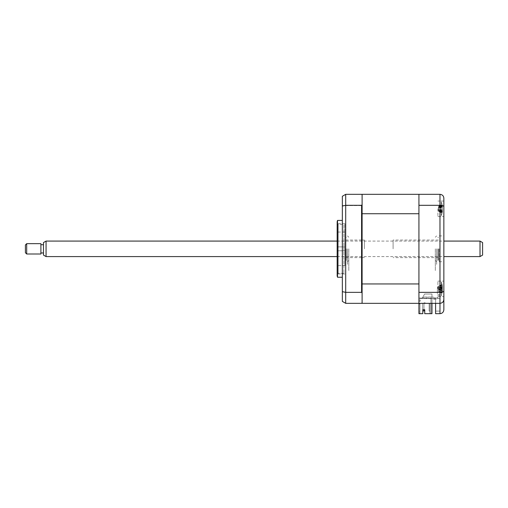 <?xml version="1.0" encoding="UTF-8"?>
<svg xmlns="http://www.w3.org/2000/svg" width="508" height="508" viewBox="0 0 508 508"><rect width="100%" height="100%" fill="white"/><g stroke="black" fill="none" stroke-linecap="round" stroke-linejoin="round"><path stroke-width="0.38" stroke-dasharray="2.54 1.91" d="M342.341 208.794L342.341 212.026L342.341 208.794M362.102 208.794L362.102 212.026L362.102 208.794M342.341 288.874L342.341 285.642L342.341 288.874M362.102 288.874L362.102 285.642L362.102 288.874M342.341 248.831L342.341 277.247L342.341 248.831M337.522 220.421L337.522 277.247M337.172 221.71L337.172 275.958M344.926 248.831L344.926 223.698L344.926 248.831M362.102 194.85L362.102 204.68L362.102 194.85L361.582 194.329L345.7 194.329L342.341 196.272L342.341 301.396L345.7 303.333L345.7 292.348L342.341 291.662M361.582 205.321L361.582 292.348L362.102 292.989L362.102 302.819L362.102 204.68L361.582 205.321L345.7 205.321L342.341 206.007M361.582 292.348L345.7 292.348L345.7 194.329M362.102 302.819L361.582 303.333L345.7 303.333M362.102 299.72L362.102 229.216L362.102 299.72M362.102 229.216L362.102 197.949L362.102 229.216M362.102 303.333L362.102 194.329L439.979 194.329L439.979 303.333L435.591 303.333L439.979 303.333L439.979 313.671L435.591 313.671L435.591 303.333L418.929 303.333L439.979 303.333C442.385 303.054 443.675 301.765 443.852 299.46C443.605 301.796 442.316 303.092 439.979 303.333M437.394 293.58L437.394 287.122L437.394 293.58M439.979 293.58L439.979 287.122L439.979 295.586L437.394 295.586L439.979 295.586L439.979 287.122L439.979 294.399L437.394 294.399L439.979 294.399L439.979 293.58M443.852 208.794L443.852 216.548L443.852 208.794M437.915 208.794L437.915 216.548L437.915 208.794M443.852 288.874L443.852 290.97C443.675 291.795 442.385 292.252 439.979 292.348L418.929 292.348L418.929 303.333L418.929 298.545L418.929 303.333L435.591 303.333L435.591 298.545L435.591 303.333M437.915 288.874L437.915 281.121L437.915 288.874M443.852 248.831L443.852 261.747L443.852 248.831M439.204 248.831L439.204 261.747L439.204 248.831M418.929 194.329L418.929 213.722L362.102 213.722L362.102 283.947L418.929 283.947L418.929 303.333L419.964 303.333L418.929 303.333L418.929 194.329L418.929 292.348M418.929 205.321L439.979 205.321C442.385 205.416 443.675 205.873 443.852 206.699L443.852 201.047L437.915 201.047L443.852 201.047M435.591 298.545L418.929 298.545L418.929 198.463L418.929 298.545L439.979 298.545L439.979 311.087L439.979 294.399L439.979 298.545L435.591 298.545L435.591 311.087L435.591 298.545M435.591 311.087L439.979 311.087L435.591 311.087M418.929 288.874C418.929 282.569 418.929 282.569 418.929 288.874C418.929 295.173 418.929 295.173 418.929 288.874C418.929 282.569 418.929 282.569 418.929 288.874C418.929 295.173 418.929 295.173 418.929 288.874C418.929 293.7 418.929 293.7 418.929 288.874C418.929 284.042 418.929 284.042 418.929 288.874C418.929 293.7 418.929 293.7 418.929 288.874C418.929 284.042 418.929 284.042 418.929 288.874M418.929 208.794C418.929 202.495 418.929 202.495 418.929 208.794C418.929 215.1 418.929 215.1 418.929 208.794C418.929 202.495 418.929 202.495 418.929 208.794C418.929 215.1 418.929 215.1 418.929 208.794C418.929 213.627 418.929 213.627 418.929 208.794C418.929 203.968 418.929 203.968 418.929 208.794C418.929 213.627 418.929 213.627 418.929 208.794C418.929 203.968 418.929 203.968 418.929 208.794M443.852 290.97L443.852 206.699M443.852 309.791L443.852 299.46M436.62 248.831L436.62 264.331L436.62 248.831M435.331 248.831L435.331 270.789L435.331 248.831M344.926 250.774L337.172 250.774L337.172 246.894L337.172 250.774L337.172 246.894L337.172 250.774L344.926 250.774L344.926 246.894L337.172 246.894L344.926 246.894L344.926 250.774M337.172 225.33L337.172 272.339L337.172 225.33L338.207 224.295L338.207 273.374L338.207 224.295L343.891 224.295L343.891 273.374L343.891 224.295M337.172 272.339L338.207 273.374L343.891 273.374M344.926 265.627L344.926 232.042L344.926 265.627L337.172 265.627L337.172 232.042L337.172 265.627M344.926 232.042L337.172 232.042M442.17 289.566L442.055 288.722A17.647 2.94 -16.2 0 0 442.347 288.392L442.347 286.144A17.647 16.707 -121.2 0 0 442.055 284.715L442.055 284.397A17.647 16.707 -58.8 0 1 442.347 285.794L442.347 287.369A17.647 2.94 -16.2 0 0 442.055 287.204L442.055 289.02A17.647 2.94 -163.8 0 1 442.347 289.35L442.347 291.598A17.647 16.707 -58.8 0 1 442.055 293.027L442.055 293.345A17.647 16.707 -121.2 0 0 442.347 291.948L442.347 290.373A17.647 2.94 -163.8 0 1 442.055 290.538L442.17 289.566M442.347 288.392L438.487 289.249L438.487 291.008L438.487 286.734L438.487 289.249L442.055 288.722M441.217 282.004L441.217 295.846L441.217 282.004M442.17 292.818L442.055 293.345L438.836 291.871L442.17 292.818M438.677 289.293L442.398 290.36L438.836 289.382M442.055 284.715L438.836 285.871L442.055 284.715M442.055 289.02L438.487 288.493L442.055 287.204M438.487 291.008L438.836 291.77L442.347 291.598M438.836 285.871L442.347 285.794M438.487 286.734L438.836 285.972L442.347 286.144M438.677 288.449L442.347 287.369L438.836 288.36L442.347 289.35M438.836 291.871L442.347 291.948M438.836 289.401L442.055 290.538M441.217 286.207L441.217 295.846L441.217 286.207M440.925 292.125L438.836 291.592L442.347 291.979L442.443 290.811L438.487 289.674L438.487 290.874L438.487 286.868L438.836 290.036L442.055 291.395L442.055 289.693A17.647 6.477 -17.2 0 0 442.347 289.065L442.347 286.537A17.647 15.678 -143.1 0 0 442.055 285.172L442.055 284.467A17.647 15.678 -36.9 0 1 442.347 285.763L442.405 286.093A18.078 18.078 0 0 0 441.217 281.896A18.078 18.078 0 0 1 442.1 284.569M442.055 284.467L438.836 286.055L442.17 285.172M438.487 286.868L438.836 286.15L442.347 285.763L442.347 286.817A17.647 6.477 -17.2 0 0 442.055 286.347L442.055 288.049A17.647 6.477 -162.8 0 1 442.347 288.677L442.347 291.211A17.647 15.678 -36.9 0 1 442.055 292.57L442.055 293.275A17.647 15.678 -143.1 0 0 442.347 291.979L442.405 291.649A18.078 18.078 0 0 1 441.217 295.846A18.078 18.078 0 0 0 442.1 293.173M438.487 288.068L442.347 286.817L438.836 287.744L442.347 288.677M438.836 291.687L442.055 293.275M442.055 288.049L438.836 287.706L442.055 286.347M438.836 287.706L438.487 288.042M438.487 290.874L438.836 291.592L442.347 291.211M442.347 289.065L438.836 289.998L442.347 290.925A17.647 6.477 -162.8 0 1 442.055 291.395M438.836 290.036L442.055 289.693M438.836 286.055L442.347 286.537M393.097 248.831L393.097 240.049L393.097 248.831M438.429 248.831L438.429 259.944L438.429 248.831M437.915 248.831L437.915 260.458L437.915 248.831M345.7 248.831L345.7 259.944L345.7 248.831M346.215 248.831L346.215 260.458L346.215 248.831M364.426 248.831L364.426 240.049L364.426 248.831M429.133 311.087L429.908 311.087L429.908 303.333L429.133 303.333L429.133 311.087L429.908 311.087L429.908 303.333L429.908 311.087L429.908 303.333L425.126 303.333L425.126 302.819L424.091 302.819L425.126 302.819L425.126 303.333L429.908 303.333L429.133 303.333L429.133 311.087L429.133 303.333L429.133 311.087L429.908 311.087L429.908 303.333L429.133 303.333L429.133 311.087L429.908 311.087L429.908 303.333L429.133 303.333L429.908 303.333L429.133 303.333L429.908 303.333L429.908 311.087L429.133 311.087L429.133 303.333L429.908 303.333L429.908 311.087L429.133 311.087L429.133 303.333L429.908 303.333L429.908 311.087L429.133 311.087L429.908 311.087L429.133 311.087L429.133 303.333L429.908 303.333L429.908 313.15L429.908 303.333L429.908 311.087L429.133 311.087L429.133 303.333L429.133 311.087M424.739 313.671L424.739 309.734L422.802 309.734L422.802 313.671L418.929 313.671L422.802 313.671L422.802 309.734L422.802 313.671L419.443 313.671L419.964 313.15L419.964 303.333L419.964 313.15L419.964 303.333L419.964 313.15L418.929 313.671L418.929 301.269L420.218 301.269L420.218 299.98L418.929 299.98L418.929 298.044L422.288 298.044L424.599 294.037L422.288 298.044L424.599 294.037L431.971 294.037L431.971 313.671L430.936 313.671L430.936 298.044L430.936 313.671L431.971 313.671L424.739 313.671L424.739 309.734L424.739 313.671L430.422 313.671L424.739 313.671M423.964 309.734L423.964 303.333L423.964 310.953L423.964 303.333L422.675 303.333L423.964 303.333L422.675 303.333L422.675 310.953L423.964 310.953L423.964 303.333L422.675 303.333L423.964 303.333L423.964 310.953L422.675 310.953L423.964 310.953L423.964 303.333L422.675 303.333L423.964 303.333L423.964 310.953L423.964 303.333L422.675 303.333L422.675 310.953L423.964 310.953L422.675 310.953L422.675 303.333L422.675 310.953L422.675 303.333L423.964 303.333L423.964 310.953L422.675 310.953L422.675 303.333L422.675 310.953L423.964 310.953L423.964 303.333L423.964 310.953L422.675 310.953L422.675 303.333L422.675 310.953L423.964 310.953L422.675 310.953L422.675 303.333L422.675 310.953L422.675 303.333L423.964 303.333L423.964 309.734L422.802 309.734L424.739 309.734M422.675 303.333L423.964 303.333L422.675 303.333M431.971 294.037L431.971 313.671L431.971 294.037L424.599 294.037L431.971 294.037L431.971 303.333M418.929 303.333L418.929 313.671L418.929 301.269L420.218 301.269L420.218 299.98L418.929 299.98L418.929 298.044L430.936 298.044L430.936 299.333L430.936 298.044M419.964 308.566L419.964 303.917L418.929 303.917L419.964 303.917L419.964 308.566L418.929 308.566L418.929 303.917L418.929 308.566L418.929 303.917L419.964 303.917L419.964 308.566L419.964 303.917L418.929 303.917L418.929 308.566L419.964 308.566L418.929 308.566M362.102 287.369L362.102 286.048M361.582 205.569L342.341 205.569L362.102 205.569L362.102 211.868L362.102 207.156M362.102 248.831L362.102 274.606L362.102 248.831M362.102 206.458L362.102 211.322L362.102 206.458M362.102 291.909L362.102 286.48L362.102 291.909M419.964 303.333L424.091 303.333L419.964 303.333M418.929 312.376L418.929 310.813L418.929 312.376M429.908 313.15L430.422 313.671L429.908 313.15M424.091 302.819L424.091 303.333L424.091 302.819M418.929 248.831C418.929 232.245 418.929 232.245 418.929 248.831C418.929 265.424 418.929 265.424 418.929 248.831M441.217 214.046L441.217 201.822L441.217 214.046M442.17 205.784L442.055 204.889A17.647 12.764 -23.5 0 1 442.347 205.918L442.347 206.102A17.647 11.17 -20.9 0 0 442.055 205.219L442.055 206.604A17.647 11.17 -159.1 0 1 442.347 207.613L442.347 210.35A17.647 12.764 -23.5 0 1 442.055 211.487L442.055 212.7A17.647 12.764 -156.5 0 0 442.347 211.677L442.347 211.493A17.647 11.17 -159.1 0 1 442.055 212.376L442.055 210.985A17.647 11.17 -20.9 0 0 442.347 209.975L442.347 207.245A17.647 12.764 -156.5 0 0 442.055 206.108L442.055 207.791A17.647 7.137 -162.5 0 1 442.347 208.471L442.347 211.042A17.647 15.386 -34.3 0 1 442.055 212.382L442.055 213.157A17.647 15.386 -145.7 0 0 442.347 211.893L442.347 210.947A17.647 7.137 -162.5 0 1 442.055 211.48L442.17 211.811M442.347 205.918L438.836 206.578L442.347 207.245M442.055 205.219L438.836 206.788L442.055 206.604M442.055 210.985L438.836 210.801L442.17 212.427M438.836 210.801L442.347 209.975M438.487 210.433L438.487 207.162L438.836 211.011L442.347 211.677M442.055 212.7L438.836 211.093L442.055 211.487L442.055 209.804A17.647 7.137 -17.5 0 0 442.347 209.125L442.347 206.546A17.647 15.386 -145.7 0 0 442.055 205.213L442.055 204.432A17.647 15.386 -34.3 0 1 442.347 205.702L442.347 206.642A17.647 7.137 -17.5 0 0 442.055 206.115L438.836 206.502L438.487 207.162M442.087 211.487L438.836 210.077L442.055 209.804M438.836 211.093L442.347 210.35M438.487 210.223L438.836 210.737L442.347 211.493M442.087 206.108L438.836 207.556L442.347 206.642L442.347 205.702L438.836 206.127L442.347 206.546M438.836 206.502L442.055 204.889M438.487 207.366L438.836 206.858L442.347 206.102M438.836 206.788L442.347 207.613M419.189 312.376L419.189 310.813L419.189 312.376M441.217 202.47L441.217 215.773L441.217 202.47M438.487 210.763L438.836 211.468L442.347 211.893L442.449 210.801L438.487 209.664L438.487 210.763L438.836 206.032L442.17 205.162M438.836 206.032L442.055 204.432M438.487 207.886L438.836 207.556L442.347 208.471M438.487 207.931L442.347 206.642M438.836 207.512L442.055 207.791M442.138 212.306L438.836 211.468L442.347 211.042M441.077 212.001L442.055 212.382M438.836 211.563L442.055 213.157M438.487 206.826L438.487 209.664M438.487 209.709L442.347 210.947M438.836 210.077L442.347 209.125M437.915 298.475L437.915 297.275L434.6 298.044L433.127 297.009L424.478 297.009A1.81 1.81 0 0 0 422.751 298.298L432.714 298.298L422.751 298.298A1.81 1.81 0 0 1 424.478 297.009L433.127 297.009L434.6 298.044L437.915 297.275L437.915 298.475L434.194 299.333L432.714 298.298L434.194 299.333L437.915 298.475L434.194 299.333M348.799 248.831L348.799 270.789L348.799 248.831M347.504 248.831L347.504 264.331L347.504 248.831M482.6 255.092L482.6 242.576M480.016 241.084L480.016 256.584M46.063 256.584L46.063 241.084M43.478 242.576L43.478 255.092M43.478 252.533L43.478 244.704L43.478 252.533M40.9 252.533L40.9 244.704L40.9 252.533M26.689 254L26.689 243.669M40.9 243.669L40.9 254M25.4 244.958L25.4 252.711M362.102 212.026L361.582 212.026M361.582 292.1L362.102 292.1M344.926 273.964L337.172 273.964M344.926 223.698L337.172 223.698M362.102 285.642L361.582 285.642M439.979 287.122L437.394 287.122L439.979 287.122M437.915 281.121L443.852 281.121L437.915 281.121M439.204 235.922L443.852 235.922M439.204 261.747L443.852 261.747M437.915 296.621L443.852 296.621L437.915 296.621M437.915 216.548L443.852 216.548L437.915 216.548M435.331 237.211L436.62 235.922M435.331 260.458L436.62 261.747M442.163 284.95L439.953 285.579M442.163 292.792L439.953 292.163M442.144 285.267L440.925 285.617M438.429 257.613L393.097 257.613M438.429 237.725L437.915 237.211M438.429 259.944L437.915 260.458M438.429 240.049L393.097 240.049M345.7 237.725L346.215 237.211M364.426 257.613L362.102 257.613M361.582 257.613L345.7 257.613M364.426 240.049L362.102 240.049M361.582 240.049L345.7 240.049M345.7 259.944L346.215 260.458M438.487 207.689L442.474 206.54A18.078 18.078 0 0 0 441.217 201.822A18.078 18.078 0 0 1 442.424 206.159M442.474 211.049L438.487 209.906M442.424 211.436A18.078 18.078 0 0 1 441.217 215.773A18.078 18.078 0 0 0 442.474 211.074M442.138 205.289L441.077 205.588M348.799 237.211L347.504 235.922M348.799 260.458L347.504 261.747M337.172 241.084L443.852 241.084M337.172 256.584L443.852 256.584"/><path stroke-width="0.76" d="M337.522 248.831L337.522 220.421L337.172 221.71L337.172 275.958L337.522 277.247L337.522 248.831M431.971 303.333L431.971 313.671L424.739 313.671L424.739 309.734L422.802 309.734L422.802 313.671L418.929 313.671L418.929 194.329L362.102 194.329L362.102 194.85L361.582 194.329L345.7 194.329L345.7 303.333L361.582 303.333L362.102 302.819L362.102 303.333L439.979 303.333C442.385 303.054 443.675 301.765 443.852 299.46L443.852 288.874M362.102 194.85L362.102 213.722L362.102 204.68L361.582 205.321L345.7 205.321L342.341 206.007L342.341 291.662L345.7 292.348L361.582 292.348L361.582 205.321M361.582 292.348L362.102 292.989L362.102 283.947L362.102 302.819M342.341 291.662L342.341 301.396L345.7 303.333M342.341 206.007L342.341 196.272L345.7 194.329M418.929 292.348L439.979 292.348C442.385 292.252 443.675 291.795 443.852 290.97L443.852 309.791C443.605 312.128 442.316 313.423 439.979 313.671L439.979 303.333C442.316 303.092 443.605 301.796 443.852 299.46M418.929 205.321L439.979 205.321C442.385 205.416 443.675 205.873 443.852 206.699L443.852 290.97M418.929 194.329L439.979 194.329C442.385 194.608 443.675 195.904 443.852 198.209L443.852 206.699M443.852 201.047L443.852 198.209C443.675 195.904 442.385 194.608 439.979 194.329L439.979 303.333M435.591 303.333L435.591 313.671L439.979 313.671C442.316 313.423 443.605 312.128 443.852 309.791M424.739 309.734L423.964 309.734L423.964 310.953L422.802 310.953L423.964 310.953L423.964 309.734M418.929 213.722L362.102 213.722L362.102 283.947L418.929 283.947L418.929 213.722M418.929 303.333L362.102 303.333M362.102 286.048L362.102 287.369M362.102 207.156L362.102 206.051M482.6 242.576L482.6 255.092L480.016 256.584L480.016 241.084L482.6 242.576M46.063 256.584L43.478 255.092L43.478 242.576L46.063 241.084L46.063 256.584L337.172 256.584M26.689 243.669L26.689 254L40.9 254L40.9 243.669L26.689 243.669L25.4 244.958L25.4 252.711L26.689 254M362.102 212.026L361.582 212.026M362.102 292.1L361.582 292.1M342.341 220.421L337.522 220.421M342.341 277.247L337.522 277.247M362.102 285.642L361.582 285.642M362.102 205.569L361.582 205.569M362.102 257.613L361.582 257.613M362.102 240.049L361.582 240.049M46.063 241.084L337.172 241.084M443.852 241.084L480.016 241.084M43.478 244.704L40.9 244.704M43.478 252.965L40.9 252.965M443.852 256.584L480.016 256.584"/></g></svg>
